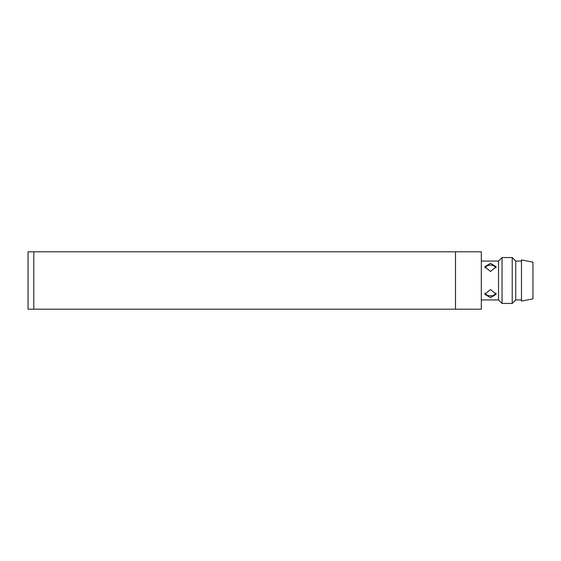 <?xml version="1.0" encoding="UTF-8"?>
<svg xmlns="http://www.w3.org/2000/svg" width="561" height="561" viewBox="0 0 561 561"><rect width="100%" height="100%" fill="white"/><g stroke="black" fill="none" stroke-linecap="round" stroke-linejoin="round"><path stroke-width="0.84" d="M490.489 297.681L484.753 294.237L490.489 289.567L496.233 294.237L490.489 297.681M490.489 271.433L484.753 266.763L490.489 263.319L496.233 266.763L490.489 271.433M481.31 299.932L498.526 299.932L498.526 261.068L481.31 261.068M498.526 299.932L502.046 303.452L502.046 257.548L498.526 261.068M495.98 268.004A5.736 4.06 0 0 0 490.489 265.136A5.736 4.06 0 0 0 485.006 268.004M485.006 292.996A5.736 4.06 180 0 0 490.489 295.864A5.736 4.06 180 0 0 495.973 292.996M521.478 299.932L515.734 299.932L512.214 303.452L512.214 257.548L502.046 257.548M512.214 303.452L502.046 303.452M515.734 299.932L515.734 261.068L512.214 257.548M521.478 261.068L515.734 261.068M532.95 298.859L532.95 262.141L521.478 259.911L521.478 301.089L532.95 298.859M33.786 309.188L481.31 309.188L481.31 251.812L28.05 251.812L28.05 309.188L33.786 309.188L33.786 251.812M455.497 309.188L455.497 251.812"/></g></svg>
